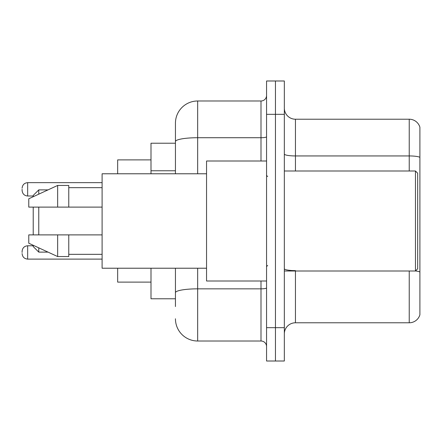 <?xml version="1.0" encoding="UTF-8"?>
<svg xmlns="http://www.w3.org/2000/svg" width="442" height="442" viewBox="0 0 442 442"><rect width="100%" height="100%" fill="white"/><g stroke="black" fill="none" stroke-linecap="round" stroke-linejoin="round"><path stroke-width="0.66" d="M175.441 143.219L150.998 143.219L150.998 173.778M175.441 298.781L150.998 298.781L150.998 268.222M175.441 306.56L175.441 268.222M266.559 327.671L266.559 361.009L275.449 361.009L275.449 327.671L275.449 361.009L284.339 361.009L284.339 327.671L275.449 327.671L275.449 114.329L275.449 327.671L266.559 327.671L266.559 114.329L275.449 114.329L275.449 80.991L275.449 114.329L284.339 114.329L284.339 327.671M284.339 114.329L284.339 80.991L266.559 80.991L266.559 114.329M197.668 268.222L197.668 341.009L261.001 341.009L261.001 281.002M175.441 173.778L175.441 123.219A22.222 22.222 0 0 1 197.668 100.991L261.001 100.991A5.558 5.558 0 0 0 266.559 95.439M175.441 123.219L175.441 135.44M266.559 346.561A5.558 5.558 0 0 0 261.001 341.009M197.668 341.009A22.222 22.222 0 0 1 175.441 318.781M284.339 333.898A11.111 11.111 0 0 1 295.449 322.782L409.231 322.782L409.231 271.001M419.9 127.219A11.111 11.111 0 0 0 409.231 119.218A11.111 11.111 0 0 1 419.9 127.219L419.9 314.781A11.111 11.111 0 0 1 409.231 322.782M419.9 157.335A11.111 1.928 180 0 0 409.231 155.943L409.231 119.218L295.449 119.218A11.111 11.111 0 0 1 284.339 108.102A11.111 11.111 0 0 0 295.449 119.218L295.449 170.999M419.9 157.49L419.9 272.007A11.111 1.928 180 0 0 415.502 270.957M33.211 207.11L33.211 234.89M33.211 245.277L33.211 246.559L38.769 252.111L48.029 252.111M38.769 207.11L38.769 234.89M38.769 247.84L38.769 252.111M117.66 268.222L117.66 282.112L150.998 282.112M150.998 159.888L117.66 159.888L117.66 173.778M33.211 196.723L33.211 195.441L38.769 189.889L38.769 194.16M415.458 170.999L417.679 173.22L417.679 268.78L415.458 271.001L415.458 170.999L284.339 170.999M266.559 160.998L206.552 160.998L206.552 281.002L266.559 281.002M206.552 173.778L102.102 173.778L102.102 268.222L206.552 268.222M57.659 207.11L28.769 207.11L28.769 198.778L57.659 185.441L57.659 207.11L102.102 207.11M57.659 185.441L68.77 185.441L68.77 207.11M102.102 234.89L68.77 234.89L68.77 256.559L57.659 256.559L57.659 234.89L28.769 234.89L28.769 243.222L57.659 256.559M28.769 234.89L36.122 234.89M68.77 234.89L57.659 234.89M22.1 252.448L22.1 251.338L22.1 252.448M22.1 189.331L22.1 190.441L22.1 189.331M175.441 170.767L150.998 170.767M266.559 287.875A5.558 0.967 0 0 1 261.001 288.841L197.668 288.841A22.222 3.856 180 0 0 175.441 292.703M197.668 100.991L197.668 137.722L261.001 137.722L261.001 100.991M175.441 141.584A22.222 3.856 180 0 1 197.668 137.722L197.668 173.778M261.001 160.998L261.001 137.722A5.558 0.967 0 0 0 266.559 136.755M295.449 271.001L295.449 322.782M409.231 170.999L409.231 155.943L295.449 155.943A11.111 1.928 0 0 1 284.339 154.015M295.449 270.62A11.111 1.928 0 0 1 284.339 268.686M22.1 251.338C22.459 247.929 24.31 246.078 27.658 245.78L27.658 259.111L102.102 259.111M102.102 182.662L27.658 182.662L27.658 195.999C24.31 195.701 22.459 193.85 22.1 190.441M38.769 189.889L48.029 189.889M284.339 271.001L415.458 271.001M267.67 176.551L266.559 175.441M68.77 187.662L102.102 187.662M68.77 254.338L102.102 254.338M267.67 265.449L266.559 266.559M27.658 245.78L33.211 245.78M27.658 259.111C24.31 258.813 22.459 256.962 22.1 253.559M27.658 195.999L33.211 195.999M27.658 182.662C24.31 182.96 22.459 184.817 22.1 188.22"/></g></svg>
